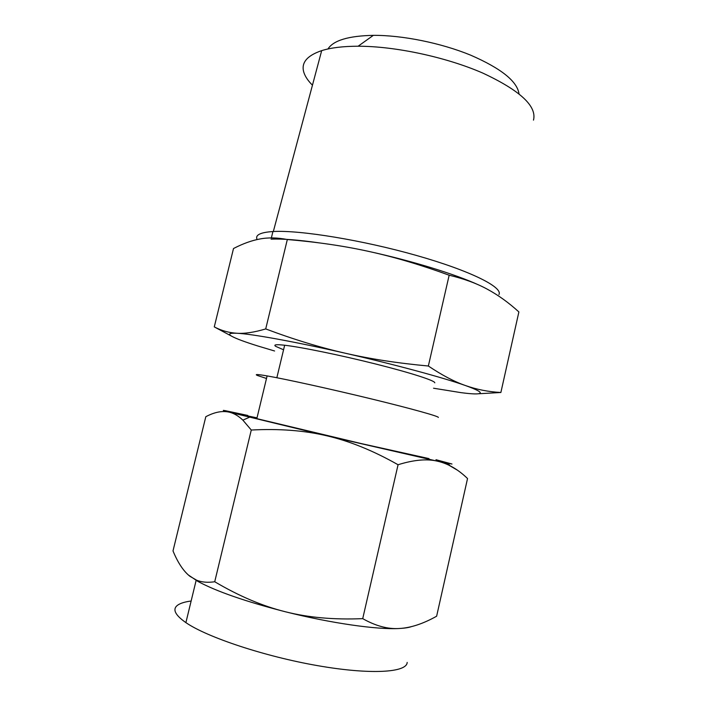 <?xml version="1.0" encoding="UTF-8"?>
<svg xmlns="http://www.w3.org/2000/svg" width="707" height="707" viewBox="0 0 707 707"><rect width="100%" height="100%" fill="white"/><g stroke="black" fill="none" stroke-linecap="round" stroke-linejoin="round"><path stroke-width="1.06" d="M319.069 242.863C298.398 239.903 282.393 238.666 271.073 239.143M219.258 329.577L214.751 327.147C221.821 330.779 229.227 332.82 236.978 333.262C244.746 333.775 254.326 332.325 265.717 328.923C293.502 339.378 319.979 347.464 345.131 353.191C370.141 358.944 397.873 363.212 428.354 366.014C442.034 375.214 454.442 381.745 465.577 385.589C476.757 389.53 488.528 391.837 500.874 392.491L518.885 311.937C508.607 302.587 498.099 295.022 487.37 289.234C476.818 283.454 464.084 278.779 449.166 275.209C420.762 264.851 394.064 256.95 369.081 251.489C412.305 260.954 455.396 274.263 478.586 284.912M498.948 294.536C503.145 287.298 470.535 270.799 416.52 255.474C362.62 240.133 299.856 229.952 273.335 231.516L272.92 231.543C260.229 232.382 254.962 235.051 257.101 239.549M369.081 251.489C344.194 245.992 316.948 241.997 287.325 239.523C277.33 237.579 268.209 237.402 259.946 238.975C251.657 240.495 242.846 243.676 233.504 248.528L214.274 326.908M533.493 120.128C537.028 106.209 520.131 90.531 482.801 73.086C446.285 57.152 395.266 46.202 358.122 46.22C343.134 46.255 330.991 47.723 321.694 50.621C306.741 55.694 300.82 63.029 303.93 72.627C305.291 76.701 308.128 80.89 312.45 85.194M265.717 328.923L287.325 239.523M428.354 366.014L449.166 275.209M500.874 392.491L478.533 393.764M327.951 48.977C333.404 40.396 348.533 35.854 373.34 35.35C402.345 35.173 440.956 42.977 470.517 55.102C501.024 68.367 517.188 81.261 519.009 93.792M433.55 388.223L461.008 392.641C472.285 394.126 478.648 394.312 480.097 393.216C481.317 392.049 476.483 389.504 465.577 385.589C444.243 377.918 394.895 364.52 345.131 353.191C295.27 341.764 251.789 333.916 236.978 333.262C229.536 332.917 227.742 333.89 231.596 336.161L231.825 336.293C236.147 338.688 244.896 341.941 258.082 346.059L274.581 350.99M283.56 349.779L275.695 346.35C273.238 344.671 276.225 344.3 284.656 345.237C301.209 347.11 340.712 355.206 376.009 364.087C411.368 372.969 435.397 380.799 434.778 382.823M438.358 417.448C439.233 416.432 412.031 408.805 371.475 398.942C330.991 389.097 285.708 379.138 267.113 375.912C257.481 374.259 254.273 374.118 257.472 375.497L266.495 378.475M411.2 626.711C408.381 627.639 404.377 628.24 399.216 628.505C410.643 627.896 423.113 623.795 436.626 616.221L467.539 478.542C457.986 469.289 447.876 463.483 437.209 461.132L451.985 464.013L435.972 459.709M257.021 417.846L247.715 415.937L256.827 418.641L361.091 443.545L428.99 458.596M444.65 462.714L457.27 470.093M437.209 461.132C426.719 458.666 413.675 459.868 398.068 464.738C373.314 450.721 349.603 441.088 326.934 435.83L437.209 461.132M362.718 618.643C375.638 625.96 387.807 629.248 399.216 628.505C377.291 629.796 330.752 623.203 285.522 611.802C308.279 617.573 334.004 619.853 362.718 618.643L398.068 464.738M191.137 601.012C185.375 601.763 181.08 603.018 178.27 604.759C172.022 608.727 174.567 614.683 185.897 622.628C207.08 637.254 264.665 656.458 317.708 665.667C370.83 674.964 406.932 672.551 407.17 662.424M247.83 415.46L225.453 410.696C221.547 409.972 222.988 410.511 229.766 412.296L326.934 435.83C304.39 430.475 279.168 428.539 251.277 430.033L214.725 581.746C239.01 596.098 262.606 606.12 285.522 611.802C245.718 601.577 216.545 591.459 197.987 581.463L188.318 574.968M251.277 430.033L242.881 420.144C238.586 416.061 234.211 413.445 229.766 412.296C222.732 410.493 214.742 411.969 205.808 416.715L173.003 550.93C177.917 562.843 183.564 571.3 189.944 576.32L196.581 580.173C201.672 582.259 207.717 582.78 214.725 581.746M272.92 231.543L271.364 237.923M321.694 50.621L273.335 231.516M373.34 35.35L358.122 46.22M231.596 336.161L214.751 327.147M284.656 345.237L276.852 377.732M267.113 375.912L256.827 418.641M447.708 463.341L449.634 465.206M185.897 622.628L196.131 580.403M249.438 417.254L242.881 420.144M197.987 581.463L196.581 580.173"/></g></svg>
